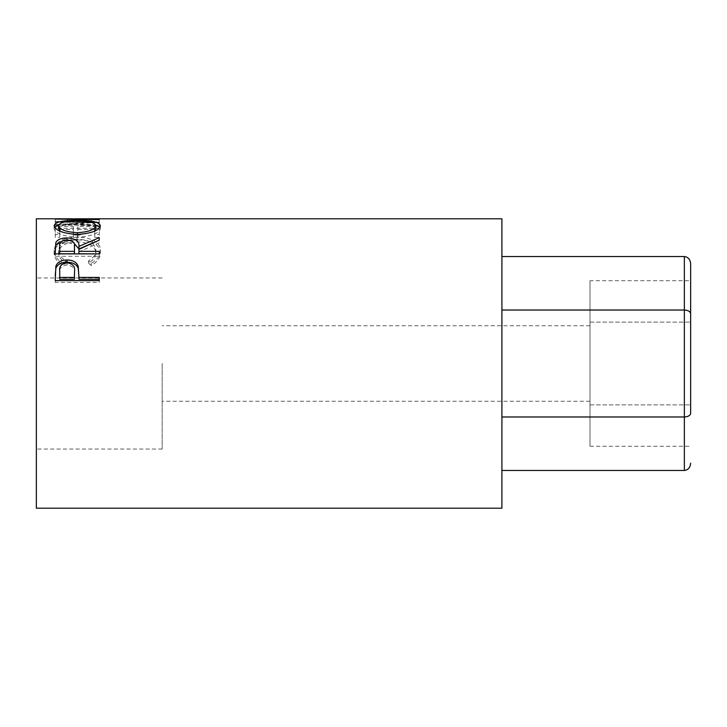 <?xml version="1.0" encoding="UTF-8"?>
<svg xmlns="http://www.w3.org/2000/svg" width="727" height="727" viewBox="0 0 727 727"><rect width="100%" height="100%" fill="white"/><g stroke="black" fill="none" stroke-linecap="round" stroke-linejoin="round"><path stroke-width="0.55" stroke-dasharray="3.63 2.73" d="M501.912 218.8L501.912 508.2M589.988 363.5L589.988 401.249L589.988 363.5M684.361 256.549L684.361 310.02L501.912 310.02L501.912 256.549L501.912 470.451L501.912 310.02M690.65 413.345L690.65 280.722L690.65 413.345C690.25 415.535 688.151 416.744 684.361 416.98L501.912 416.98M684.361 470.451L684.361 310.02C688.151 310.256 690.25 311.465 690.65 313.655M589.988 280.722L589.988 446.278L589.988 280.722L690.65 280.722M589.988 322.116L690.65 322.116L589.988 322.116M589.988 404.884L690.65 404.884L589.988 404.884M589.988 446.278L690.65 446.278M162.176 363.5L162.176 449.059L162.176 363.5M36.35 218.8L36.35 508.2M67.502 218.954L67.502 222.099L99.263 222.235L99.263 219.1L67.575 221.144L99.263 221.962L99.263 222.844L55.225 221.581L91.357 219.127L76.39 218.818M99.263 219.1L80.742 218.8M59.741 234.557L59.741 226.451L73.291 226.451L73.291 234.557L77.807 234.557L77.807 226.451L94.746 226.451L94.746 234.557L99.263 234.557L99.263 225.234L55.225 225.234L55.225 234.557L59.741 234.557L59.741 237.356L55.225 237.356L55.225 234.557M63.304 263.374L65.948 260.902C61.032 257.912 58.587 254.368 58.614 250.27C59.432 243.263 65.657 239.574 77.289 239.192C89.021 239.583 95.21 243.336 95.873 250.442C95.819 254.459 93.374 257.94 88.54 260.902L91.157 263.374C97.318 259.775 100.399 255.468 100.39 250.452C100.544 245.99 97.972 242.509 92.692 240.037C88.158 238.102 82.923 237.156 76.989 237.211C62.731 237.538 55.098 241.937 54.098 250.424C54.062 255.477 57.133 259.793 63.304 263.374L63.304 265.546L65.948 263.138C61.032 260.211 58.587 256.74 58.614 252.732C59.432 245.88 65.657 242.264 77.289 241.891C89.021 242.273 95.21 245.944 95.873 252.896C95.819 256.822 93.374 260.239 88.54 263.138L91.157 265.546C97.318 262.029 100.399 257.821 100.39 252.914C100.544 248.543 97.972 245.144 92.692 242.718C88.167 240.828 82.933 239.91 76.989 239.965C62.731 240.273 55.098 244.581 54.098 252.878C54.062 257.821 57.133 262.047 63.304 265.546M501.912 363.5L501.912 325.751L501.912 363.5M65.948 260.902L65.948 263.138M58.614 250.27L58.614 252.732M77.289 239.192L77.289 241.891M95.873 250.442L95.873 252.896M88.54 260.902L88.54 263.138M91.157 263.374L91.157 265.546M100.39 250.452L100.39 252.914M92.692 240.037L92.692 242.718M76.989 237.211L76.989 239.965M54.098 250.424L54.098 252.878M59.741 226.451L59.741 237.356M59.741 229.432L73.291 229.432L73.291 237.356L77.807 237.356L77.807 234.557M73.291 226.451L73.291 229.432M73.291 234.557L73.291 237.356M77.807 226.451L77.807 237.356M77.807 229.432L94.746 229.432L94.746 237.356L99.263 237.356L99.263 234.557M94.746 226.451L94.746 229.432M94.746 234.557L94.746 237.356M99.263 225.234L99.263 237.356M99.263 228.242L55.225 228.242L55.225 237.356M55.225 225.234L55.225 228.242M99.263 222.235L99.263 219.154M99.263 221.962L99.263 225.043L67.575 224.243L67.575 221.144M67.575 224.243L99.263 222.298M99.263 225.043L99.263 222.844M99.263 219.563L99.263 222.689L55.225 222.189L91.357 222.262L55.225 224.67L55.225 221.581M55.225 224.67L99.263 225.897M55.225 224.561L55.225 221.471M91.357 222.262L91.357 219.127M55.225 222.189L55.225 219.045M55.225 222.217L55.225 219.081M99.263 222.689L99.263 219.209M67.502 222.099L99.263 222.344M77.226 220.408L77.226 223.525L95.8 225.134M99.908 227.251L100.39 228.641C99.19 233.422 91.538 236.293 77.435 237.247C63.294 236.366 55.516 233.531 54.098 228.751L54.58 227.287M100.39 225.643L100.39 228.641M60.577 231.459L77.416 235.548L77.416 234.448L77.435 237.247M54.098 225.752L54.098 228.751M58.696 225.125L77.226 223.525M77.416 235.548L94.219 231.322M95.873 228.687C95.01 225.597 88.794 224.08 77.216 224.152C65.739 224.098 59.532 225.615 58.614 228.687M77.216 224.152L77.216 221.053M61.831 241.191L67.002 240.664L72.346 241.237M67.002 239.937L67.002 240.664M91.302 243.563L99.263 240.383L99.263 237.647M99.263 242.818L78.934 251.824L78.934 249.343M78.934 253.787L78.934 251.824M99.263 251.342L99.263 253.787M99.263 256.267L99.263 253.887L99.263 256.267L55.225 256.267L55.225 250.842M55.225 253.887L55.225 256.267M74.481 248.97C75.281 245.353 72.782 243.236 66.993 242.627C61.341 243.227 58.923 245.308 59.741 248.861L59.741 253.787M66.993 239.937L66.993 242.627M59.741 246.317L59.741 248.861M78.934 276.833L78.934 279.286M99.263 277.423L99.263 279.286M99.263 282.43L99.263 280.631L99.263 282.43L55.225 282.43L55.225 275.651M55.225 280.631L55.225 282.43M74.517 273.352C75.29 268.599 72.8 265.809 67.057 264.982C61.413 265.773 58.978 268.481 59.741 273.088L59.741 279.286M67.057 262.792L67.057 264.982M59.741 271.08L59.741 273.088M589.988 401.249L162.176 401.249M589.988 325.751L162.176 325.751M162.176 449.059L36.35 449.059M80.742 221.944L72.046 221.944M162.176 277.941L36.35 277.941"/><path stroke-width="1.09" d="M690.65 413.345L690.65 263.81L690.65 413.345C690.25 415.535 688.151 416.744 684.361 416.98L684.361 256.549L501.912 256.549M690.65 313.655C690.25 311.465 688.151 310.256 684.361 310.02L501.912 310.02M690.65 463.19C690.25 467.57 688.151 469.987 684.361 470.451L684.361 416.98L501.912 416.98M684.361 470.451L501.912 470.451M684.361 256.549C688.151 257.013 690.25 259.43 690.65 263.81M55.225 280.631L55.888 266.055C57.578 262.074 61.295 260.057 67.038 259.993C72.936 260.057 76.662 262.165 78.216 266.318L78.934 277.423L99.263 277.423L99.263 280.631L55.225 280.631M55.225 253.887L55.825 242.573C57.406 239.547 61.132 238.002 67.002 237.929C75.535 238.438 79.507 241.264 78.934 246.408L99.263 237.647L99.263 240.137L78.934 249.343L78.934 251.342L99.263 251.342L99.263 253.887L55.225 253.887M54.098 225.752C55.234 221.98 62.949 220.199 77.226 220.408C91.384 220.208 99.108 221.953 100.39 225.643C99.19 230.532 91.538 233.467 77.435 234.448C63.294 233.54 55.516 230.641 54.098 225.752M72.046 218.8L36.35 218.8L36.35 508.2L501.912 508.2L501.912 218.8L80.742 218.8L67.502 218.954L99.263 219.563L55.225 219.081L76.39 218.818M77.226 220.408L77.226 221.053M95.8 225.134L99.908 227.251M54.58 227.287L58.696 225.125M94.219 231.322L95.873 228.687L95.873 225.697C95.01 222.535 88.794 220.99 77.216 221.053C65.739 220.999 59.532 222.553 58.614 225.697C59.641 229.632 65.903 231.977 77.416 232.704C88.821 231.949 94.973 229.614 95.873 225.697M58.614 225.697L58.614 228.687L60.577 231.459M77.416 234.448L77.416 232.704M55.225 250.842L55.825 245.199L61.831 241.191M55.825 242.573L55.825 245.199M67.002 237.929L67.002 240.664M72.346 241.237L78.934 248.952L91.302 243.563M78.934 246.408L78.934 248.952M78.934 251.342L78.934 253.787L99.263 253.887M74.481 248.961L74.418 253.787L59.741 253.787L59.741 251.342L74.418 251.342L74.481 246.417C75.281 242.727 72.782 240.564 66.993 239.937C61.341 240.555 58.923 242.682 59.741 246.317L59.741 251.342M74.418 251.342L74.418 253.787M55.225 275.651L55.888 268.172C57.578 264.283 61.295 262.302 67.038 262.238C72.936 262.311 76.662 264.374 78.216 268.427L78.934 276.833M55.888 266.055L55.888 268.172M67.038 259.993L67.038 262.238M78.216 266.318L78.216 268.427M78.934 277.423L78.934 279.286L99.263 279.286L99.263 280.631M74.517 273.352L74.517 271.344C75.29 266.491 72.8 263.647 67.057 262.792C61.413 263.601 58.978 266.364 59.741 271.08L59.741 277.423L74.418 277.423L74.517 271.344L74.418 279.286L59.741 279.286L59.741 277.423M74.418 277.423L74.418 279.286"/></g></svg>
